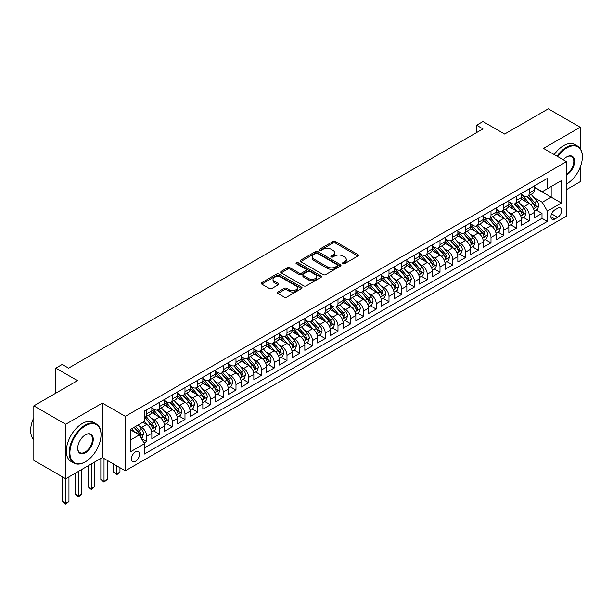 <?xml version="1.0" encoding="UTF-8"?>
<svg xmlns="http://www.w3.org/2000/svg" width="613" height="613" viewBox="0 0 613 613"><rect width="100%" height="100%" fill="white"/><g stroke="black" fill="none" stroke-linecap="round" stroke-linejoin="round"><path stroke-width="0.92" d="M342.874 263.697A1.241 0.713 0 0 0 344.629 263.697L357.923 256.019A1.77 1.019 0 0 0 358.444 255.299A1.77 1.019 0 0 0 357.923 254.571L335.395 241.568A1.77 1.019 0 0 0 332.89 241.568L319.595 249.246A1.241 0.713 0 0 0 319.235 249.752A1.241 0.713 0 0 0 319.595 250.257A1.241 0.713 0 0 0 321.35 250.257L323.066 249.261A5.663 3.272 0 0 1 331.081 249.261L332.959 250.349A5.663 3.272 0 0 1 334.614 252.656A5.663 3.272 0 0 1 332.959 254.97L331.235 255.966A1.241 0.713 0 0 0 330.874 256.472A1.241 0.713 0 0 0 331.235 256.977A1.241 0.713 0 0 0 332.989 256.977L334.706 255.981A5.663 3.272 0 0 1 342.721 255.981L344.598 257.069A5.663 3.272 0 0 1 346.253 259.376A5.663 3.272 0 0 1 344.598 261.69L342.874 262.686A1.241 0.713 0 0 0 342.514 263.192A1.241 0.713 0 0 0 342.874 263.697L342.874 262.686M135.519 461.252A5.77 3.333 120 0 0 139.289 456.164A5.77 3.333 120 0 0 138.408 451.543A5.77 3.333 120 0 0 135.519 451.827A5.77 3.333 120 0 0 131.749 456.915A5.77 3.333 120 0 0 132.638 461.535A5.77 3.333 120 0 0 135.519 461.252M277.95 292.003A1.77 1.019 0 0 0 277.436 292.723A1.77 1.019 0 0 0 277.95 293.451L284.271 297.098A1.77 1.019 0 0 0 286.777 297.098L301.542 288.57A1.77 1.019 0 0 0 302.063 287.849A1.77 1.019 0 0 0 301.542 287.122L279.015 274.118A1.77 1.019 0 0 0 276.509 274.118L261.743 282.647A1.77 1.019 0 0 0 261.222 283.367A1.77 1.019 0 0 0 261.743 284.087L269.375 288.501A1.77 1.019 0 0 0 271.881 288.501L278.202 284.846A1.77 1.019 0 0 0 278.723 284.125A1.77 1.019 0 0 0 278.202 283.405L274.417 281.221A4.735 2.736 0 0 1 273.03 279.283A4.735 2.736 0 0 1 275.95 276.762A4.735 2.736 0 0 1 281.114 277.352L295.941 285.919A4.735 2.736 0 0 1 297.328 287.849A4.735 2.736 0 0 1 294.409 290.37A4.735 2.736 0 0 1 289.244 289.78L286.777 288.355A1.77 1.019 0 0 0 284.271 288.355L277.95 292.003L277.95 293.451M580.182 148.446L580.182 127.236L548.306 108.83L504.637 134.04L482.96 121.527L476.585 125.213L482.96 128.891L68.579 368.129L62.204 364.451L55.829 368.129L55.829 393.163M65.714 424.257L65.714 478.738L102.371 457.574L102.371 403.093L65.714 424.257L33.838 405.86L77.506 380.642L55.829 368.129M102.371 403.093L125.32 416.35L566.473 161.648L566.473 216.121L125.32 470.822L125.32 416.35M580.182 127.236L543.524 148.4L566.473 161.648M323.197 274.624A1.77 1.019 0 0 0 325.695 274.624L340.468 266.096A1.77 1.019 0 0 0 340.981 265.375A1.77 1.019 0 0 0 340.468 264.655L317.94 251.644A1.77 1.019 0 0 0 315.434 251.644L300.669 260.173A1.77 1.019 0 0 0 300.148 260.893A1.77 1.019 0 0 0 300.669 261.621L323.197 274.624M296.845 263.965A1.241 0.713 0 0 1 298.102 264.142L298.102 262.663L321.005 275.888A1.77 1.019 0 0 1 321.519 276.609A1.77 1.019 0 0 1 321.005 277.337L306.239 285.857A1.77 1.019 0 0 1 303.734 285.857L281.206 272.854L287.528 269.23L287.528 267.758L281.206 271.406A1.77 1.019 0 0 0 280.685 272.134A1.77 1.019 0 0 0 281.206 272.854L281.206 271.406M287.528 269.23A1.77 1.019 0 0 1 290.026 269.23L290.026 267.758A1.77 1.019 0 0 0 287.528 267.758M290.026 267.758L299.167 273.038A1.77 1.019 0 0 0 301.665 273.038L305.864 270.617A1.77 1.019 0 0 0 306.377 269.889A1.77 1.019 0 0 0 305.864 269.168L296.347 263.682A1.241 0.713 0 0 1 295.987 263.176A1.241 0.713 0 0 1 296.753 262.51A1.241 0.713 0 0 1 298.102 262.663M65.714 478.738L33.838 460.332L33.838 405.86M566.473 189.624L580.182 181.709L580.182 167.295M144.093 443.122L146.737 441.598L141.45 438.54M138.438 425.545L141.641 427.391A7.21 4.161 60 0 1 146.737 436.226L151.84 433.276L151.84 438.655L159.487 434.234L153.687 430.885M151.189 418.181L154.392 420.028A7.21 4.161 60 0 1 159.487 428.862L164.591 425.92L164.591 431.291L172.238 426.878L166.437 423.522M163.939 410.817L167.142 412.664A7.21 4.161 60 0 1 172.238 421.499L177.341 418.556L177.341 423.928L184.988 419.514L179.188 416.166M176.69 403.461L179.893 405.308A7.21 4.161 60 0 1 184.988 414.143L190.091 411.193L190.091 416.572L197.738 412.151L191.938 408.802M189.44 396.098L192.643 397.944A7.21 4.161 60 0 1 197.738 406.779L202.842 403.837L202.842 409.208L210.489 404.787L204.688 401.438M202.19 388.734L205.393 390.581A7.21 4.161 60 0 1 210.489 399.415L215.592 396.473L215.592 401.844L223.239 397.431L217.439 394.082M214.941 381.37L218.144 383.225A7.21 4.161 60 0 1 223.239 392.052L228.343 389.109L228.343 394.488L235.99 390.067L230.189 386.719M227.691 374.014L230.894 375.861A7.21 4.161 60 0 1 235.99 384.696L241.093 381.753L241.093 387.125L248.74 382.704L242.94 379.355M240.442 366.651L243.645 368.497A7.21 4.161 60 0 1 248.74 377.332L253.843 374.39L253.843 379.761L261.49 375.348L255.69 371.999M253.192 359.287L256.395 361.141A7.21 4.161 60 0 1 261.49 369.968L266.594 367.026L266.594 372.397L274.241 367.984L268.44 364.635M265.942 351.931L269.145 353.778A7.21 4.161 60 0 1 274.241 362.612L279.344 359.662L279.344 365.041L286.991 360.62L281.191 357.272M278.693 344.567L281.896 346.414A7.21 4.161 60 0 1 286.991 355.249L292.094 352.306L292.094 357.678L299.742 353.264L293.941 349.916M291.443 337.204L294.646 339.058A7.21 4.161 60 0 1 299.742 347.885L304.845 344.943L304.845 350.314L312.492 345.901L306.692 342.552M304.194 329.848L307.389 331.694A7.21 4.161 60 0 1 312.492 340.529L317.595 337.579L317.595 342.958L325.242 338.537L319.442 335.188M316.944 322.484L320.139 324.331A7.21 4.161 60 0 1 325.242 333.166L330.346 330.223L330.346 335.595L337.993 331.181L332.192 327.832M329.694 315.12L332.89 316.967A7.21 4.161 60 0 1 337.993 325.802L343.096 322.859L343.096 328.231L350.743 323.817L344.943 320.469M342.445 307.764L345.64 309.611A7.21 4.161 60 0 1 350.743 318.446L355.846 315.496L355.846 320.875L363.494 316.454L357.693 313.105M355.195 300.401L358.39 302.247A7.21 4.161 60 0 1 363.494 311.082L368.597 308.14L368.597 313.511L376.244 309.098L370.444 305.741M367.946 293.037L371.141 294.884A7.21 4.161 60 0 1 376.244 303.719L381.347 300.776L381.347 306.148L388.994 301.734L383.194 298.385M380.696 285.681L383.891 287.528A7.21 4.161 60 0 1 388.994 296.363L394.09 293.412L394.09 298.792L401.745 294.37L395.944 291.022M393.439 278.317L396.642 280.164A7.21 4.161 60 0 1 401.745 288.999L406.84 286.056L406.84 291.428L414.495 287.014L408.695 283.658M406.189 270.954L409.392 272.8A7.21 4.161 60 0 1 414.495 281.635L419.591 278.693L419.591 284.064L427.246 279.651L421.445 276.302M418.94 263.598L422.142 265.444A7.21 4.161 60 0 1 427.246 274.279L432.341 271.329L432.341 276.708L439.996 272.287L434.196 268.938M431.69 256.234L434.893 258.081A7.21 4.161 60 0 1 439.996 266.916L445.092 263.973L445.092 269.345L452.746 264.923L446.946 261.575M444.44 248.87L447.643 250.717A7.21 4.161 60 0 1 452.746 259.552L457.842 256.609L457.842 261.981L465.497 257.567L459.696 254.219M457.191 241.507L460.394 243.361A7.21 4.161 60 0 1 465.497 252.188L470.592 249.246L470.592 254.625L478.247 250.204L472.447 246.855M469.941 234.151L473.144 235.997A7.21 4.161 60 0 1 478.247 244.832L483.343 241.89L483.343 247.261L490.998 242.84L485.197 239.491M482.692 226.787L485.894 228.634A7.21 4.161 60 0 1 490.998 237.469L496.093 234.526L496.093 239.898L503.748 235.484L497.948 232.135M495.442 219.423L498.645 221.278A7.21 4.161 60 0 1 503.748 230.105L508.844 227.162L508.844 232.534L516.498 228.12L510.69 224.772M508.192 212.067L511.395 213.914A7.21 4.161 60 0 1 516.498 222.749L521.594 219.799L521.594 225.178L529.249 220.757L529.249 215.385A7.21 4.161 -120 0 0 524.146 206.55L520.943 204.704M523.441 217.408L529.249 220.757M151.84 433.276A7.21 4.161 -120 0 0 146.737 424.441L142.913 422.234M164.591 425.92A7.21 4.161 -120 0 0 159.487 417.085L151.603 412.534M177.341 418.556A7.21 4.161 -120 0 0 172.238 409.722L164.353 405.17M190.091 411.193A7.21 4.161 -120 0 0 184.988 402.358L177.103 397.806M202.842 403.837A7.21 4.161 -120 0 0 197.738 395.002L189.854 390.45M215.592 396.473A7.21 4.161 -120 0 0 210.489 387.638L202.604 383.087M228.343 389.109A7.21 4.161 -120 0 0 223.239 380.275L215.355 375.723M241.093 381.753A7.21 4.161 -120 0 0 235.99 372.919L228.105 368.367M253.843 374.39A7.21 4.161 -120 0 0 248.74 365.555L240.855 361.003M266.594 367.026A7.21 4.161 -120 0 0 261.49 358.191L253.606 353.64M279.344 359.662A7.21 4.161 -120 0 0 274.241 350.835L266.356 346.284M292.094 352.306A7.21 4.161 -120 0 0 286.991 343.472L279.107 338.92M304.845 344.943A7.21 4.161 -120 0 0 299.742 336.108L291.857 331.556M317.595 337.579A7.21 4.161 -120 0 0 312.492 328.752L304.607 324.193M330.346 330.223A7.21 4.161 -120 0 0 325.242 321.388L317.358 316.837M343.096 322.859A7.21 4.161 -120 0 0 337.993 314.025L330.108 309.473M355.846 315.496A7.21 4.161 -120 0 0 350.743 306.669L342.859 302.109M368.597 308.14A7.21 4.161 -120 0 0 363.494 299.305L355.609 294.753M381.347 300.776A7.21 4.161 -120 0 0 376.244 291.941L368.359 287.39M394.09 293.412A7.21 4.161 -120 0 0 388.994 284.578L381.11 280.026M406.84 286.056A7.21 4.161 -120 0 0 401.745 277.222L393.86 272.67M419.591 278.693A7.21 4.161 -120 0 0 414.495 269.858L406.611 265.306M432.341 271.329A7.21 4.161 -120 0 0 427.246 262.494L419.361 257.943M445.092 263.973A7.21 4.161 -120 0 0 439.996 255.138L432.111 250.587M457.842 256.609A7.21 4.161 -120 0 0 452.746 247.775L444.862 243.223M470.592 249.246A7.21 4.161 -120 0 0 465.497 240.411L457.612 235.859M483.343 241.89A7.21 4.161 -120 0 0 478.247 233.055L470.363 228.503M496.093 234.526A7.21 4.161 -120 0 0 490.998 225.691L483.113 221.14M508.844 227.162A7.21 4.161 -120 0 0 503.748 218.328L495.863 213.776M521.594 219.799A7.21 4.161 -120 0 0 516.498 210.972L508.614 206.42M557.677 208.244L554.872 209.868A5.586 3.226 120 0 0 551.225 214.788A5.586 3.226 120 0 0 552.075 219.27A5.586 3.226 120 0 0 554.872 218.994L557.677 217.37A5.586 3.226 120 0 0 561.332 212.45A5.586 3.226 120 0 0 560.474 207.968A5.586 3.226 120 0 0 557.677 208.244M130.423 440.05L139.343 434.901L144.446 443.728L144.446 454.034L547.348 221.423L547.348 211.117L542.252 202.282L533.693 197.34M144.446 443.728L130.423 451.827L130.423 429.452L144.446 421.353L144.446 411.047L547.348 178.429L547.348 188.735L561.378 180.643L561.378 203.018L547.348 211.117M151.84 407.959L154.392 409.43A7.21 4.161 60 0 0 157.993 409.783L163.096 406.84A7.21 4.161 -120 0 0 164.591 403.538L164.591 399.415M164.591 400.595L167.142 402.067A7.21 4.161 60 0 0 170.743 402.427L175.847 399.477A7.21 4.161 -120 0 0 177.341 396.174L177.341 392.052M177.341 393.232L179.893 394.703A7.21 4.161 60 0 0 183.494 395.063L188.597 392.121A7.21 4.161 -120 0 0 190.091 388.818L190.091 384.696M190.091 385.868L192.643 387.347A7.21 4.161 60 0 0 196.244 387.7L201.348 384.757A7.21 4.161 -120 0 0 202.842 381.455L202.842 377.332M202.842 378.512L205.393 379.983A7.21 4.161 60 0 0 208.995 380.344L214.098 377.393A7.21 4.161 -120 0 0 215.592 374.091L215.592 369.968M215.592 371.149L218.144 372.62A7.21 4.161 60 0 0 221.745 372.98L226.848 370.037A7.21 4.161 -120 0 0 228.343 366.735L228.343 362.612M228.343 363.785L230.894 365.264A7.21 4.161 60 0 0 234.495 365.616L239.599 362.674A7.21 4.161 -120 0 0 241.093 359.371L241.093 355.249M241.093 356.429L243.645 357.9A7.21 4.161 60 0 0 247.246 358.26L252.349 355.31A7.21 4.161 -120 0 0 253.843 352.008L253.843 347.885M253.843 349.065L256.395 350.536A7.21 4.161 60 0 0 259.996 350.897L265.1 347.954A7.21 4.161 -120 0 0 266.594 344.652L266.594 340.529M266.594 341.702L269.145 343.18A7.21 4.161 60 0 0 272.747 343.533L277.85 340.59A7.21 4.161 -120 0 0 279.344 337.288L279.344 333.166M279.344 334.346L281.896 335.817A7.21 4.161 60 0 0 285.497 336.169L290.6 333.227A7.21 4.161 -120 0 0 292.094 329.924L292.094 325.802M292.094 326.982L294.646 328.453A7.21 4.161 60 0 0 298.247 328.813L303.351 325.863A7.21 4.161 -120 0 0 304.845 322.568L304.845 318.446M304.845 319.618L307.389 321.089A7.21 4.161 60 0 0 310.998 321.45L316.101 318.507A7.21 4.161 -120 0 0 317.595 315.205L317.595 311.082M317.595 312.262L320.139 313.733A7.21 4.161 60 0 0 323.748 314.086L328.852 311.143A7.21 4.161 -120 0 0 330.346 307.841L330.346 303.719M330.346 304.899L332.89 306.37A7.21 4.161 60 0 0 336.499 306.73L341.602 303.78A7.21 4.161 -120 0 0 343.096 300.485L343.096 296.363M343.096 297.535L345.64 299.006A7.21 4.161 60 0 0 349.249 299.366L354.352 296.424A7.21 4.161 -120 0 0 355.846 293.121L355.846 288.999M355.846 290.179L358.39 291.65A7.21 4.161 60 0 0 361.999 292.003L367.103 289.06A7.21 4.161 -120 0 0 368.597 285.758L368.597 281.635M368.597 282.815L371.141 284.286A7.21 4.161 60 0 0 374.75 284.647L379.853 281.696A7.21 4.161 -120 0 0 381.347 278.394L381.347 274.272M381.347 275.452L383.891 276.923A7.21 4.161 60 0 0 387.5 277.283L392.604 274.34A7.21 4.161 -120 0 0 394.09 271.038L394.09 266.916M394.09 268.096L396.642 269.567A7.21 4.161 60 0 0 400.251 269.919L405.346 266.977A7.21 4.161 -120 0 0 406.84 263.674L406.84 259.552M406.84 260.732L409.392 262.203A7.21 4.161 60 0 0 413.001 262.563L418.097 259.613A7.21 4.161 -120 0 0 419.591 256.311L419.591 252.188M419.591 253.368L422.142 254.839A7.21 4.161 60 0 0 425.751 255.2L430.847 252.257A7.21 4.161 -120 0 0 432.341 248.955L432.341 244.832M432.341 246.005L434.893 247.483A7.21 4.161 60 0 0 438.502 247.836L443.597 244.894A7.21 4.161 -120 0 0 445.092 241.591L445.092 237.469M445.092 238.649L447.643 240.12A7.21 4.161 60 0 0 451.252 240.48L456.348 237.53A7.21 4.161 -120 0 0 457.842 234.227L457.842 230.105M457.842 231.285L460.394 232.756A7.21 4.161 60 0 0 464.003 233.116L469.098 230.174A7.21 4.161 -120 0 0 470.592 226.871L470.592 222.749M470.592 223.921L473.144 225.4A7.21 4.161 60 0 0 476.753 225.753L481.849 222.81A7.21 4.161 -120 0 0 483.343 219.508L483.343 215.385M483.343 216.565L485.894 218.036A7.21 4.161 60 0 0 489.503 218.389L494.599 215.447A7.21 4.161 -120 0 0 496.093 212.144L496.093 208.022M496.093 209.202L498.645 210.673A7.21 4.161 60 0 0 502.254 211.033L507.349 208.091A7.21 4.161 -120 0 0 508.844 204.788L508.844 200.666M508.844 201.838L511.395 203.317A7.21 4.161 60 0 0 515.004 203.669L520.1 200.727A7.21 4.161 -120 0 0 521.594 197.424L521.594 193.302M144.446 447.85L541.999 218.328L541.999 213.401L534.344 217.814L534.344 212.443A7.21 4.161 -120 0 0 529.249 203.608L521.364 199.056M521.594 194.482L524.146 195.953A7.21 4.161 -120 0 0 527.755 196.306A7.21 4.161 -120 0 0 529.249 193.011L529.249 188.888M527.755 196.306L532.85 193.363A7.21 4.161 -120 0 0 534.344 190.061L534.344 185.938M146.737 409.722L146.737 413.844A7.21 4.161 60 0 1 145.25 417.147A7.21 4.161 60 0 1 144.446 417.438M145.25 417.147L150.346 414.204A7.21 4.161 -120 0 0 151.84 410.902L151.84 406.779M159.487 402.358L159.487 406.48A7.21 4.161 60 0 1 157.993 409.783M172.238 395.002L172.238 399.124A7.21 4.161 60 0 1 170.743 402.427M184.988 387.638L184.988 391.761A7.21 4.161 60 0 1 183.494 395.063M197.738 380.275L197.738 384.397A7.21 4.161 60 0 1 196.244 387.7M210.489 372.919L210.489 377.041A7.21 4.161 60 0 1 208.995 380.344M223.239 365.555L223.239 369.677A7.21 4.161 60 0 1 221.745 372.98M235.99 358.191L235.99 362.314A7.21 4.161 60 0 1 234.495 365.616M248.74 350.835L248.74 354.958A7.21 4.161 60 0 1 247.246 358.26M261.49 343.472L261.49 347.594A7.21 4.161 60 0 1 259.996 350.897M274.241 336.108L274.241 340.23A7.21 4.161 60 0 1 272.747 343.533M286.991 328.752L286.991 332.874A7.21 4.161 60 0 1 285.497 336.169M299.742 321.388L299.742 325.511A7.21 4.161 60 0 1 298.247 328.813M312.492 314.025L312.492 318.147A7.21 4.161 60 0 1 310.998 321.45M325.242 306.661L325.242 310.783A7.21 4.161 60 0 1 323.748 314.086M337.993 299.305L337.993 303.427A7.21 4.161 60 0 1 336.499 306.73M350.743 291.941L350.743 296.064A7.21 4.161 60 0 1 349.249 299.366M363.494 284.578L363.494 288.7A7.21 4.161 60 0 1 361.999 292.003M376.244 277.222L376.244 281.344A7.21 4.161 60 0 1 374.75 284.647M388.994 269.858L388.994 273.98A7.21 4.161 60 0 1 387.5 277.283M401.745 262.494L401.745 266.617A7.21 4.161 60 0 1 400.251 269.919M414.495 255.138L414.495 259.261A7.21 4.161 60 0 1 413.001 262.563M427.246 247.775L427.246 251.897A7.21 4.161 60 0 1 425.751 255.2M439.996 240.411L439.996 244.533A7.21 4.161 60 0 1 438.502 247.836M452.746 233.055L452.746 237.177A7.21 4.161 60 0 1 451.252 240.48M465.497 225.691L465.497 229.814A7.21 4.161 60 0 1 464.003 233.116M478.247 218.328L478.247 222.45A7.21 4.161 60 0 1 476.753 225.753M490.998 210.972L490.998 215.094A7.21 4.161 60 0 1 489.503 218.389M503.748 203.608L503.748 207.73A7.21 4.161 60 0 1 502.254 211.033M516.498 196.244L516.498 200.367A7.21 4.161 60 0 1 515.004 203.669M516.498 222.749L516.498 228.12M503.748 230.105L503.748 235.484M490.998 237.469L490.998 242.84M478.247 244.832L478.247 250.204M465.497 252.188L465.497 257.567M452.746 259.552L452.746 264.923M439.996 266.916L439.996 272.287M427.246 274.279L427.246 279.651M414.495 281.635L414.495 287.014M401.745 288.999L401.745 294.37M388.994 296.363L388.994 301.734M376.244 303.719L376.244 309.098M363.494 311.082L363.494 316.454M350.743 318.446L350.743 323.817M337.993 325.802L337.993 331.181M325.242 333.166L325.242 338.537M312.492 340.529L312.492 345.901M299.742 347.885L299.742 353.264M286.991 355.249L286.991 360.62M274.241 362.612L274.241 367.984M261.49 369.968L261.49 375.348M248.74 377.332L248.74 382.704M235.99 384.696L235.99 390.067M223.239 392.052L223.239 397.431M210.489 399.415L210.489 404.787M197.738 406.779L197.738 412.151M184.988 414.143L184.988 419.514M172.238 421.499L172.238 426.878M159.487 428.862L159.487 434.234M146.737 436.226L146.737 441.598M139.343 434.901L130.423 429.744M542.252 202.282L551.179 197.133L551.179 186.528L561.378 180.643M534.344 187.409L561.378 203.018M534.344 187.118L542.252 191.685L547.348 188.735M102.371 457.574L125.32 470.822M476.585 125.213L476.585 132.569M536.191 210.052L541.999 213.401M541.999 218.328L547.348 221.423M343.372 263.874L344.598 263.161A5.663 3.272 0 0 0 346.253 260.854L346.253 259.376M334.614 252.656L334.614 254.134A5.663 3.272 0 0 1 332.959 256.441L331.733 257.154M357.9 256.035L335.395 243.039A1.77 1.019 0 0 0 332.89 243.039L320.093 250.433M340.445 266.111L317.94 253.123A1.77 1.019 0 0 0 315.434 253.123L300.692 261.636L300.669 260.173M337.334 265.881A1.241 0.713 0 0 0 337.702 265.375A1.241 0.713 0 0 0 337.334 264.87L317.565 253.453A1.241 0.713 0 0 0 315.81 253.453L313.994 254.502A5.663 3.272 0 0 0 312.339 256.816A5.663 3.272 0 0 0 313.994 259.123L327.511 266.931A5.663 3.272 0 0 0 335.518 266.931L337.334 265.881L337.334 267.352A1.241 0.713 0 0 0 337.702 266.847L337.702 265.375M312.339 256.816L312.339 258.288A5.663 3.272 0 0 0 313.994 260.602L313.994 259.123M337.334 267.352L335.518 268.402A5.663 3.272 0 0 1 327.511 268.402L313.994 260.602M290.026 269.23L299.167 274.509A1.77 1.019 0 0 0 301.665 274.509L305.864 272.088A1.77 1.019 0 0 0 306.377 271.367L306.377 269.889M298.102 264.142L320.982 277.352M308.646 278.509A4.735 2.736 0 0 0 313.802 279.099A4.735 2.736 0 0 0 316.729 276.578A4.735 2.736 0 0 0 315.343 274.639L310.117 271.628A1.77 1.019 0 0 0 307.611 271.628L303.42 274.049A1.77 1.019 0 0 0 302.899 274.77A1.77 1.019 0 0 0 303.42 275.49L308.646 278.509L308.646 279.98A4.735 2.736 0 0 0 313.802 280.57A4.735 2.736 0 0 0 316.729 278.049L316.729 276.578M302.899 274.77L302.899 276.241A1.77 1.019 0 0 0 303.42 276.961L303.42 275.49M308.646 279.98L303.42 276.961M297.328 287.849L297.328 289.321A4.735 2.736 0 0 1 294.409 291.842A4.735 2.736 0 0 1 289.244 291.252L286.777 289.826A1.77 1.019 0 0 0 284.271 289.826L277.973 293.458M273.03 279.283L273.03 280.754A4.735 2.736 0 0 0 274.417 282.693L274.417 281.221M278.202 283.405L278.202 284.846L274.417 282.693M301.519 288.585L279.015 275.589A1.77 1.019 0 0 0 276.509 275.589L261.766 284.103L261.743 282.647M534.237 211.179L537.532 209.278L538.804 205.593A4.781 2.759 -120 0 0 536.95 201.11L531.119 194.367M529.954 204.075L523.042 196.076A13.793 7.961 -120 0 0 521.594 194.559M526.169 201.83L522.299 197.355A11.448 6.613 -120 0 0 521.594 196.589M527.103 196.566L532.996 203.393A4.781 2.759 60 0 1 534.697 206.681C535.417 207.646 535.923 207.347 536.229 205.799A4.781 2.759 -120 0 0 534.521 202.505L528.697 195.762M527.448 196.459L533.777 203.784A2.437 1.402 60 0 1 534.39 204.742L536.229 205.799M534.697 206.681L535.049 207.248M566.473 184.03L566.473 184.03A21.999 12.704 120 0 0 566.795 183.846L566.795 183.846A21.999 12.704 120 0 0 582.35 156.897A21.999 12.704 120 0 0 566.795 147.917A21.999 12.704 120 0 0 557.692 156.576M557.033 156.192A22.543 13.011 -60 0 1 566.412 147.258A22.543 13.011 -60 0 1 577.684 146.139A22.543 13.011 -60 0 1 582.35 156.461A22.543 13.011 -60 0 1 582.35 156.683M563.332 159.832A10.996 6.352 -60 0 1 566.795 156.897A10.996 6.352 -60 0 1 574.573 161.388A10.996 6.352 -60 0 1 566.795 174.858A10.996 6.352 -60 0 1 566.473 175.042M554.229 154.576A22.543 13.011 -60 0 1 563.608 145.641A22.543 13.011 -60 0 1 574.879 144.522L577.684 146.139M566.473 174.161A10.459 6.038 120 0 0 573.255 164.943A10.459 6.038 120 0 0 571.638 156.606A10.459 6.038 120 0 0 566.604 157.012M85.092 461.949L85.475 461.727A21.999 12.704 120 0 0 101.03 434.786A21.999 12.704 120 0 0 85.475 425.805A21.999 12.704 120 0 0 69.92 452.746A21.999 12.704 120 0 0 85.475 461.727L85.092 461.949A22.543 13.011 -60 0 1 73.821 463.068A22.543 13.011 -60 0 1 70.372 445.007A22.543 13.011 -60 0 1 85.092 425.146A22.543 13.011 -60 0 1 96.364 424.027A22.543 13.011 -60 0 1 101.03 434.349A22.543 13.011 -60 0 1 101.03 434.571M85.475 452.746A10.996 6.352 -60 0 1 77.698 448.256A10.996 6.352 -60 0 1 85.475 434.786L85.475 434.786A10.996 6.352 -60 0 1 93.253 439.276A10.996 6.352 -60 0 1 85.475 452.746M77.698 448.034A10.459 6.038 120 0 0 79.866 452.601A10.459 6.038 120 0 0 85.092 452.087A10.459 6.038 120 0 0 91.927 442.87A10.459 6.038 120 0 0 90.326 434.487A10.459 6.038 120 0 0 85.284 434.901M73.821 463.068L71.016 461.451A22.543 13.011 -60 0 1 67.56 443.383A22.543 13.011 -60 0 1 82.288 423.522A22.543 13.011 -60 0 1 93.559 422.411L96.364 424.027M33.838 439.72A22.543 13.011 -60 0 1 33.838 417.637M521.487 218.542L524.782 216.634L526.054 212.956A4.781 2.759 -120 0 0 524.199 208.466L518.368 201.723M517.203 211.431L510.292 203.439A13.793 7.961 -120 0 0 508.844 201.922M513.418 209.194L509.549 204.719A11.448 6.613 -120 0 0 508.844 203.945M514.353 203.93L520.245 210.749A4.781 2.759 60 0 1 521.947 214.044C522.667 215.002 523.173 214.711 523.479 213.163A4.781 2.759 -120 0 0 521.778 209.868L515.947 203.125M514.698 203.815L521.027 211.148A2.437 1.402 60 0 1 521.64 212.098L523.479 213.163M521.947 214.044L522.299 214.611M508.736 225.898L512.031 223.998L513.311 220.32A4.781 2.759 -120 0 0 511.449 215.83L505.618 209.087M504.453 218.795L497.541 210.795A13.793 7.961 -120 0 0 496.093 209.278M500.668 216.55L496.798 212.075A11.448 6.613 -120 0 0 496.093 211.309M501.603 211.293L507.495 218.113A4.781 2.759 60 0 1 509.196 221.408C509.916 222.366 510.422 222.075 510.729 220.519A4.781 2.759 -120 0 0 509.028 217.232L503.196 210.481M501.947 211.179L508.277 218.512A2.437 1.402 60 0 1 508.89 219.462L510.729 220.519M509.196 221.408L509.549 221.967M495.986 233.262L499.281 231.362L500.56 227.676A4.781 2.759 -120 0 0 498.698 223.193L492.867 216.45M491.703 226.159L484.791 218.159A13.793 7.961 -120 0 0 483.343 216.642M487.917 223.914L484.048 219.439A11.448 6.613 -120 0 0 483.343 218.672M488.852 218.649L494.745 225.477A4.781 2.759 60 0 1 496.446 228.764C497.166 229.729 497.679 229.431 497.978 227.883A4.781 2.759 -120 0 0 496.277 224.588L490.446 217.845M489.197 218.542L495.526 225.868A2.437 1.402 60 0 1 496.139 226.825L497.978 227.883M496.446 228.764L496.798 229.331M483.236 240.625L486.53 238.718L487.81 235.04A4.781 2.759 -120 0 0 485.948 230.557L480.117 223.806M478.952 233.522L472.048 225.523A13.793 7.961 -120 0 0 470.592 224.006M475.167 231.277L471.297 226.802A11.448 6.613 -120 0 0 470.592 226.028M476.102 226.013L481.994 232.833A4.781 2.759 60 0 1 483.695 236.128C484.416 237.085 484.929 236.794 485.228 235.246A4.781 2.759 -120 0 0 483.527 231.952L477.696 225.209M476.447 225.898L482.776 233.231A2.437 1.402 60 0 1 483.389 234.181L485.228 235.246M483.695 236.128L484.048 236.695M470.485 247.981L473.78 246.081L475.06 242.403A4.781 2.759 -120 0 0 473.198 237.913L467.374 231.17M466.202 240.878L459.298 232.879A13.793 7.961 -120 0 0 457.842 231.362M462.417 238.633L458.547 234.158A11.448 6.613 -120 0 0 457.842 233.392M463.351 233.377L469.244 240.196A4.781 2.759 60 0 1 470.945 243.491C471.665 244.449 472.179 244.158 472.477 242.602A4.781 2.759 -120 0 0 470.776 239.315L464.945 232.572M463.696 233.262L470.025 240.595A2.437 1.402 60 0 1 470.646 241.545L472.477 242.602M470.945 243.491L471.297 244.058M457.735 255.345L461.03 253.445L462.309 249.759A4.781 2.759 -120 0 0 460.447 245.277L454.624 238.534M453.451 248.242L446.548 240.242A13.793 7.961 -120 0 0 445.092 238.725M449.666 245.997L445.797 241.522A11.448 6.613 -120 0 0 445.092 240.756M450.601 240.733L456.493 247.56A4.781 2.759 60 0 1 458.195 250.847C458.915 251.813 459.428 251.514 459.727 249.966A4.781 2.759 -120 0 0 458.026 246.671L452.195 239.928M450.946 240.625L457.283 247.959A2.437 1.402 60 0 1 457.896 248.909L459.727 249.966M458.195 250.847L458.547 251.414M444.984 262.709L448.279 260.801L449.559 257.123A4.781 2.759 -120 0 0 447.697 252.64L441.873 245.89M440.701 255.606L433.797 247.606A13.793 7.961 -120 0 0 432.341 246.089M436.916 253.361L433.046 248.886A11.448 6.613 -120 0 0 432.341 248.112M437.851 248.096L443.743 254.916A4.781 2.759 60 0 1 445.444 258.211C446.164 259.169 446.678 258.878 446.977 257.33A4.781 2.759 -120 0 0 445.276 254.035L439.444 247.292M438.195 247.989L444.532 255.314A2.437 1.402 60 0 1 445.145 256.265L446.977 257.33M445.444 258.211L445.797 258.778M432.234 270.065L435.529 268.165L436.808 264.487A4.781 2.759 -120 0 0 434.946 259.996L429.123 253.253M427.951 262.962L421.047 254.962A13.793 7.961 -120 0 0 419.591 253.445M424.165 260.717L420.296 256.242A11.448 6.613 -120 0 0 419.591 255.475M425.1 255.46L430.993 262.28A4.781 2.759 60 0 1 432.694 265.575C433.414 266.532 433.927 266.241 434.226 264.686A4.781 2.759 -120 0 0 432.525 261.399L426.694 254.656M425.445 255.345L431.782 262.678A2.437 1.402 60 0 1 432.395 263.628L434.226 264.686M432.694 265.575L433.046 266.142M419.484 277.428L422.778 275.528L424.058 271.843A4.781 2.759 -120 0 0 422.196 267.36L416.373 260.617M415.2 270.325L408.296 262.326A13.793 7.961 -120 0 0 406.84 260.809M411.415 268.08L407.553 263.605A11.448 6.613 -120 0 0 406.84 262.839M412.35 262.816L418.242 269.643A4.781 2.759 60 0 1 419.943 272.931C420.664 273.896 421.177 273.597 421.476 272.049A4.781 2.759 -120 0 0 419.775 268.755L413.944 262.012M412.695 262.709L419.031 270.042A2.437 1.402 60 0 1 419.644 270.992L421.476 272.049M419.943 272.931L420.296 273.498M406.733 284.792L410.028 282.892L411.308 279.206A4.781 2.759 -120 0 0 409.446 274.724L403.622 267.973M402.45 277.689L395.546 269.689A13.793 7.961 -120 0 0 394.09 268.172M398.665 275.444L394.803 270.969A11.448 6.613 -120 0 0 394.09 270.195M399.599 270.18L405.492 276.999A4.781 2.759 60 0 1 407.193 280.294C407.913 281.252 408.427 280.961 408.725 279.413A4.781 2.759 -120 0 0 407.024 276.118L401.201 269.375M399.944 270.072L406.281 277.398A2.437 1.402 60 0 1 406.894 278.356L408.725 279.413M407.193 280.294L407.545 280.861M393.983 292.148L397.278 290.248L398.557 286.57A4.781 2.759 -120 0 0 396.695 282.08L390.872 275.337M389.699 285.045L382.796 277.045A13.793 7.961 -120 0 0 381.347 275.536M385.914 282.8L382.052 278.325A11.448 6.613 -120 0 0 381.347 277.559M386.849 277.543L392.741 284.363A4.781 2.759 60 0 1 394.443 287.658C395.163 288.616 395.676 288.325 395.975 286.769A4.781 2.759 -120 0 0 394.274 283.482L388.45 276.739M387.194 277.428L393.531 284.761A2.437 1.402 60 0 1 394.144 285.712L395.975 286.769M394.443 287.658L394.795 288.225M381.24 299.512L384.527 297.611L385.807 293.934A4.781 2.759 -120 0 0 383.945 289.443L378.121 282.7M376.949 292.409L370.045 284.409A13.793 7.961 -120 0 0 368.597 282.892M373.164 290.164L369.302 285.689A11.448 6.613 -120 0 0 368.597 284.922M374.099 284.899L379.991 291.727A4.781 2.759 60 0 1 381.692 295.014C382.412 295.979 382.926 295.681 383.225 294.133A4.781 2.759 -120 0 0 381.524 290.846L375.7 284.095M374.443 284.792L380.78 292.125A2.437 1.402 60 0 1 381.393 293.075L383.225 294.133M381.692 295.014L382.045 295.581M368.49 306.875L371.784 304.975L373.056 301.289A4.781 2.759 -120 0 0 371.194 296.807L365.371 290.056M364.199 299.772L357.295 291.773A13.793 7.961 -120 0 0 355.846 290.255M360.413 297.527L356.551 293.052A11.448 6.613 -120 0 0 355.846 292.278M361.348 292.263L367.241 299.083A4.781 2.759 60 0 1 368.949 302.378C369.662 303.335 370.175 303.044 370.474 301.496A4.781 2.759 -120 0 0 368.773 298.202L362.95 291.459M361.693 292.156L368.03 299.481A2.437 1.402 60 0 1 368.643 300.439L370.474 301.496M368.949 302.378L369.294 302.945M355.739 314.239L359.034 312.331L360.306 308.653A4.781 2.759 -120 0 0 358.444 304.163L352.621 297.42M351.448 307.128L344.544 299.129A13.793 7.961 -120 0 0 343.096 297.619M347.663 304.883L343.801 300.416A11.448 6.613 -120 0 0 343.096 299.642M348.598 299.627L354.49 306.446A4.781 2.759 60 0 1 356.199 309.741C356.912 310.699 357.425 310.408 357.724 308.852A4.781 2.759 -120 0 0 356.023 305.565L350.199 298.822M348.943 299.512L355.279 306.845A2.437 1.402 60 0 1 355.892 307.795L357.724 308.852M356.199 309.741L356.544 310.308M342.989 321.595L346.284 319.695L347.556 316.017A4.781 2.759 -120 0 0 345.694 311.527L339.87 304.784M338.698 314.492L331.794 306.492A13.793 7.961 -120 0 0 330.346 304.975M334.913 312.247L331.051 307.772A11.448 6.613 -120 0 0 330.346 307.006M335.847 306.99L341.74 313.81A4.781 2.759 60 0 1 343.449 317.097C344.161 318.063 344.675 317.764 344.973 316.216A4.781 2.759 -120 0 0 343.272 312.929L337.449 306.178M336.192 306.875L342.529 314.208A2.437 1.402 60 0 1 343.142 315.159L344.973 316.216M343.449 317.097L343.793 317.664M330.238 328.959L333.533 327.058L334.805 323.373A4.781 2.759 -120 0 0 332.943 318.89L327.12 312.147M325.955 321.856L319.044 313.856A13.793 7.961 -120 0 0 317.595 312.339M322.162 319.611L318.3 315.136A11.448 6.613 -120 0 0 317.595 314.369M323.097 314.346L328.989 321.174A4.781 2.759 60 0 1 330.698 324.461C331.411 325.426 331.924 325.128 332.223 323.58A4.781 2.759 -120 0 0 330.522 320.285L324.698 313.542M323.449 314.239L329.779 321.564A2.437 1.402 60 0 1 330.392 322.522L332.223 323.58M330.698 324.461L331.043 325.028M317.488 336.322L320.783 334.414L322.055 330.736A4.781 2.759 -120 0 0 320.193 326.246L314.369 319.503M313.205 329.212L306.293 321.22A13.793 7.961 -120 0 0 304.845 319.702M309.412 326.967L305.55 322.499A11.448 6.613 -120 0 0 304.845 321.725M310.347 321.71L316.239 328.53A4.781 2.759 60 0 1 317.948 331.825C318.66 332.782 319.174 332.491 319.473 330.943A4.781 2.759 -120 0 0 317.772 327.649L311.948 320.906M310.699 321.595L317.028 328.928A2.437 1.402 60 0 1 317.641 329.878L319.473 330.943M317.948 331.825L318.293 332.392M304.738 343.678L308.032 341.778L309.304 338.1A4.781 2.759 -120 0 0 307.442 333.61L301.619 326.867M300.454 336.575L293.543 328.576A13.793 7.961 -120 0 0 292.094 327.058M296.661 334.33L292.799 329.855A11.448 6.613 -120 0 0 292.094 329.089M297.596 329.074L303.489 335.893A4.781 2.759 60 0 1 305.197 339.181C305.91 340.146 306.423 339.847 306.722 338.299A4.781 2.759 -120 0 0 305.021 335.012L299.198 328.261M297.949 328.959L304.278 336.292A2.437 1.402 60 0 1 304.891 337.242L306.722 338.299M305.197 339.181L305.542 339.748M291.987 351.042L295.282 349.142L296.554 345.456A4.781 2.759 -120 0 0 294.692 340.974L288.869 334.231M287.704 343.939L280.792 335.939A13.793 7.961 -120 0 0 279.344 334.422M283.911 341.694L280.049 337.219A11.448 6.613 -120 0 0 279.344 336.453M284.846 336.43L290.738 343.257A4.781 2.759 60 0 1 292.447 346.544C293.16 347.51 293.673 347.211 293.972 345.663A4.781 2.759 -120 0 0 292.271 342.368L286.447 335.625M285.198 336.322L291.527 343.648A2.437 1.402 60 0 1 292.14 344.606L293.972 345.663M292.447 346.544L292.792 347.111M279.237 358.406L282.532 356.498L283.804 352.82A4.781 2.759 -120 0 0 281.942 348.33L276.118 341.587M274.953 351.295L268.042 343.303A13.793 7.961 -120 0 0 266.594 341.786M271.161 349.058L267.299 344.583A11.448 6.613 -120 0 0 266.594 343.809M272.095 343.793L277.988 350.613A4.781 2.759 60 0 1 279.697 353.908C280.409 354.866 280.923 354.575 281.221 353.027A4.781 2.759 -120 0 0 279.52 349.732L273.697 342.989M272.448 343.678L278.777 351.011A2.437 1.402 60 0 1 279.39 351.962L281.221 353.027M279.697 353.908L280.041 354.475M266.486 365.762L269.781 363.861L271.053 360.183A4.781 2.759 -120 0 0 269.191 355.693L263.368 348.95M262.203 358.659L255.292 350.659A13.793 7.961 -120 0 0 253.843 349.142M258.41 356.414L254.548 351.939A11.448 6.613 -120 0 0 253.843 351.172M259.345 351.157L265.237 357.977A4.781 2.759 60 0 1 266.946 361.272C267.659 362.229 268.172 361.938 268.471 360.383A4.781 2.759 -120 0 0 266.77 357.095L260.946 350.345M259.697 351.042L266.027 358.375A2.437 1.402 60 0 1 266.64 359.325L268.471 360.383M266.946 361.272L267.291 361.831M253.736 373.125L257.031 371.225L258.303 367.539A4.781 2.759 -120 0 0 256.441 363.057L250.617 356.314M249.453 366.022L242.541 358.023A13.793 7.961 -120 0 0 241.093 356.505M245.66 363.777L241.798 359.302A11.448 6.613 -120 0 0 241.093 358.536M246.595 358.513L252.487 365.34A4.781 2.759 60 0 1 254.196 368.628C254.916 369.593 255.422 369.294 255.721 367.746A4.781 2.759 -120 0 0 254.02 364.451L248.196 357.708M246.947 358.406L253.276 365.731A2.437 1.402 60 0 1 253.889 366.689L255.721 367.746M254.196 368.628L254.541 369.195M240.986 380.489L244.281 378.581L245.552 374.903A4.781 2.759 -120 0 0 243.69 370.421L237.867 363.67M236.702 373.386L229.791 365.386A13.793 7.961 -120 0 0 228.343 363.869M232.909 371.141L229.047 366.666A11.448 6.613 -120 0 0 228.343 365.892M233.844 365.877L239.737 372.696A4.781 2.759 60 0 1 241.445 375.991C242.166 376.949 242.671 376.658 242.97 375.11A4.781 2.759 -120 0 0 241.269 371.815L235.446 365.072M234.197 365.762L240.526 373.095A2.437 1.402 60 0 1 241.139 374.045L242.97 375.11M241.445 375.991L241.79 376.558M228.235 387.845L231.53 385.945L232.802 382.267A4.781 2.759 -120 0 0 230.94 377.777L225.117 371.034M223.952 380.742L217.04 372.742A13.793 7.961 -120 0 0 215.592 371.225M220.159 378.497L216.297 374.022A11.448 6.613 -120 0 0 215.592 373.256M221.101 373.24L226.994 380.06A4.781 2.759 60 0 1 228.695 383.355C229.415 384.313 229.921 384.022 230.227 382.466A4.781 2.759 -120 0 0 228.519 379.179L222.695 372.436M221.446 373.125L227.775 380.458A2.437 1.402 60 0 1 228.388 381.409L230.227 382.466M228.695 383.355L229.04 383.922M215.485 395.209L218.78 393.308L220.052 389.623A4.781 2.759 -120 0 0 218.19 385.14L212.366 378.397M211.201 388.106L204.29 380.106A13.793 7.961 -120 0 0 202.842 378.589M207.409 385.861L203.547 381.386A11.448 6.613 -120 0 0 202.842 380.619M208.351 380.596L214.244 387.424A4.781 2.759 60 0 1 215.945 390.711C216.665 391.676 217.171 391.378 217.477 389.83A4.781 2.759 -120 0 0 215.768 386.535L209.945 379.792M208.696 380.489L215.025 387.822A2.437 1.402 60 0 1 215.638 388.772L217.477 389.83M215.945 390.711L216.289 391.278M202.734 402.572L206.029 400.664L207.301 396.986A4.781 2.759 -120 0 0 205.439 392.504L199.616 385.753M198.451 395.469L191.54 387.47A13.793 7.961 -120 0 0 190.091 385.952M194.658 393.224L190.796 388.749A11.448 6.613 -120 0 0 190.091 387.975M195.601 387.96L201.493 394.78A4.781 2.759 60 0 1 203.194 398.075C203.914 399.032 204.42 398.741 204.727 397.193A4.781 2.759 -120 0 0 203.018 393.898L197.194 387.155M195.945 387.853L202.275 395.178A2.437 1.402 60 0 1 202.888 396.128L204.727 397.193M203.194 398.075L203.539 398.642M189.984 409.928L193.279 408.028L194.551 404.35A4.781 2.759 -120 0 0 192.689 399.86L186.865 393.117M185.701 402.825L178.789 394.826A13.793 7.961 -120 0 0 177.341 393.308M181.908 400.58L178.046 396.105A11.448 6.613 -120 0 0 177.341 395.339M182.85 395.324L188.743 402.143A4.781 2.759 60 0 1 190.444 405.438C191.164 406.396 191.67 406.105 191.976 404.549A4.781 2.759 -120 0 0 190.268 401.262L184.444 394.519M183.195 395.209L189.524 402.542A2.437 1.402 60 0 1 190.137 403.492L191.976 404.549M190.444 405.438L190.789 406.005M116.776 465.888L116.776 473.918L119.964 472.071L119.964 467.727M119.964 472.071L116.776 474.723L113.589 472.071L113.589 464.049M113.589 472.071L116.776 473.918L116.776 474.723M177.234 417.292L180.528 415.392L181.8 411.706A4.781 2.759 -120 0 0 179.938 407.224L174.115 400.481M172.95 410.189L166.039 402.189A13.793 7.961 -120 0 0 164.591 400.672M169.157 407.944L165.295 403.469A11.448 6.613 -120 0 0 164.591 402.703M170.1 402.68L175.992 409.507A4.781 2.759 60 0 1 177.693 412.794C178.414 413.76 178.919 413.461 179.226 411.913A4.781 2.759 -120 0 0 177.517 408.618L171.694 401.875M170.445 402.572L176.774 409.905A2.437 1.402 60 0 1 177.387 410.856L179.226 411.913M177.693 412.794L178.038 413.361M104.026 458.532L104.026 481.274L107.214 479.435L107.214 460.371M107.214 479.435L104.026 482.086L100.838 479.435L100.838 458.455M100.838 479.435L104.026 481.274L104.026 482.086M164.483 424.656L167.778 422.755L169.05 419.07A4.781 2.759 -120 0 0 167.188 414.587L161.365 407.837M160.2 417.553L153.288 409.553A13.793 7.961 -120 0 0 151.84 408.036M156.407 415.308L152.545 410.833A11.448 6.613 -120 0 0 151.84 410.059M157.349 410.043L163.242 416.863A4.781 2.759 60 0 1 164.943 420.158C165.663 421.116 166.169 420.825 166.475 419.277A4.781 2.759 -120 0 0 164.767 415.982L158.943 409.239M157.694 409.936L164.023 417.261A2.437 1.402 60 0 1 164.636 418.219L166.475 419.277M164.943 420.158L165.288 420.725M91.276 463.972L91.276 488.638L94.463 486.799L94.463 462.133M94.463 486.799L91.276 489.45L88.088 486.799L88.088 465.819M88.088 486.799L91.276 488.638L91.276 489.45M151.733 432.012L155.028 430.111L156.3 426.433A4.781 2.759 -120 0 0 154.445 421.943L148.614 415.2M147.449 424.909L144.4 421.376M143.657 422.663L143.166 422.089M144.599 417.407L150.492 424.227A4.781 2.759 60 0 1 152.193 427.522C152.913 428.479 153.419 428.188 153.725 426.633A4.781 2.759 -120 0 0 152.016 423.345L146.193 416.602M144.944 417.292L151.273 424.625A2.437 1.402 60 0 1 151.886 425.575L153.725 426.633M152.193 427.522L152.537 428.089M78.525 471.336L78.525 496.001L81.713 494.155L81.713 469.497M81.713 494.155L78.525 496.806L75.338 494.155L75.338 473.175M75.338 494.155L78.525 496.001L78.525 496.806M141.197 438.103L142.277 437.475L143.549 433.797A4.781 2.759 -120 0 0 141.695 429.307L138.025 425.062M134.599 432.157L131.649 428.74M130.906 430.027L130.423 429.46M134.071 427.345L137.741 431.59A4.781 2.759 60 0 1 139.442 434.878C140.162 435.843 140.668 435.544 140.975 433.996A4.781 2.759 -120 0 0 139.266 430.709L135.603 426.456M134.37 427.169L138.523 431.989A2.437 1.402 60 0 1 139.136 432.939L140.975 433.996M139.442 434.878L139.787 435.445M65.775 478.699L65.775 503.357L68.963 501.518L68.963 476.86M68.963 501.518L65.775 504.17L62.587 501.518L62.587 476.929M62.587 501.518L65.775 503.357L65.775 504.17M141.641 427.391L146.737 424.441M154.392 420.028L159.487 417.085M167.142 412.664L172.238 409.722M179.893 405.308L184.988 402.358M192.643 397.944L197.738 395.002M205.393 390.581L210.489 387.638M218.144 383.225L223.239 380.275M230.894 375.861L235.99 372.919M243.645 368.497L248.74 365.555M256.395 361.141L261.49 358.191M269.145 353.778L274.241 350.835M281.896 346.414L286.991 343.472M294.646 339.058L299.742 336.108M307.389 331.694L312.492 328.752M320.139 324.331L325.242 321.388M332.89 316.967L337.993 314.025M345.64 309.611L350.743 306.669M358.39 302.247L363.494 299.305M371.141 294.884L376.244 291.941M383.891 287.528L388.994 284.578M396.642 280.164L401.745 277.222M409.392 272.8L414.495 269.858M422.142 265.444L427.246 262.494M434.893 258.081L439.996 255.138M447.643 250.717L452.746 247.775M460.394 243.361L465.497 240.411M473.144 235.997L478.247 233.055M485.894 228.634L490.998 225.691M498.645 221.278L503.748 218.328M511.395 213.914L516.498 210.972M524.146 206.55L529.249 203.608M529.249 193.011L534.344 190.061M146.737 413.844L151.84 410.902M159.487 406.48L164.591 403.538M172.238 399.124L177.341 396.174M184.988 391.761L190.091 388.818M197.738 384.397L202.842 381.455M210.489 377.041L215.592 374.091M223.239 369.677L228.343 366.735M235.99 362.314L241.093 359.371M248.74 354.958L253.843 352.008M261.49 347.594L266.594 344.652M274.241 340.23L279.344 337.288M286.991 332.874L292.094 329.924M299.742 325.511L304.845 322.568M312.492 318.147L317.595 315.205M325.242 310.783L330.346 307.841M337.993 303.427L343.096 300.485M350.743 296.064L355.846 293.121M363.494 288.7L368.597 285.758M376.244 281.344L381.347 278.394M388.994 273.98L394.09 271.038M401.745 266.617L406.84 263.674M414.495 259.261L419.591 256.311M427.246 251.897L432.341 248.955M439.996 244.533L445.092 241.591M452.746 237.177L457.842 234.227M465.497 229.814L470.592 226.871M478.247 222.45L483.343 219.508M490.998 215.094L496.093 212.144M503.748 207.73L508.844 204.788M516.498 200.367L521.594 197.424M529.249 215.385L534.344 212.443M551.562 213.845L557.677 217.37M550.918 216.711L554.872 218.994M344.598 263.161L344.598 261.69M331.235 256.977L331.235 255.966M332.959 256.441L332.959 254.97M319.595 250.257L319.595 249.246M332.89 243.039L332.89 241.568M335.395 243.039L335.395 241.568M357.923 256.019L357.923 254.571M315.434 253.123L315.434 251.644M317.94 253.123L317.94 251.644M340.468 266.096L340.468 264.655M327.511 268.402L327.511 266.931M335.518 268.402L335.518 266.931M299.167 274.509L299.167 273.038M301.665 274.509L301.665 273.038M305.864 272.088L305.864 270.617M321.005 277.337L321.005 275.888M284.271 289.826L284.271 288.355M286.777 289.826L286.777 288.355M289.244 291.252L289.244 289.78M276.509 275.589L276.509 274.118M279.015 275.589L279.015 274.118M301.542 288.57L301.542 287.122M533.509 208.726L538.773 205.684M523.042 196.076L523.701 195.693M534.521 202.505L536.95 201.11M530.712 204.704L532.996 203.393M520.759 216.09L526.023 213.048M510.292 203.439L510.951 203.056M521.778 209.868L524.199 208.466M517.962 212.067L520.245 210.749M508.008 223.454L513.273 220.412M497.541 210.795L498.2 210.42M509.028 217.232L511.449 215.83M505.212 219.431L507.495 218.113M495.258 230.81L500.522 227.768M484.791 218.159L485.45 217.776M496.277 224.588L498.698 223.193M492.461 226.787L494.745 225.477M482.508 238.173L487.772 235.131M472.048 225.523L472.7 225.14M483.527 231.952L485.948 230.557M479.718 234.151L481.994 232.833M469.757 245.537L475.029 242.495M459.298 232.879L459.949 232.503M470.776 239.315L473.198 237.913M466.968 241.514L469.244 240.196M457.007 252.893L462.279 249.851M446.548 240.242L447.199 239.867M458.026 246.671L460.447 245.277M454.218 248.87L456.493 247.56M444.256 260.257L449.528 257.215M433.797 247.606L434.448 247.223M445.276 254.035L447.697 252.64M441.467 256.234L443.743 254.916M431.506 267.62L436.778 264.578M421.047 254.962L421.698 254.587M432.525 261.399L434.946 259.996M428.717 263.598L430.993 262.28M418.756 274.976L424.027 271.942M408.296 262.326L408.948 261.95M419.775 268.755L422.196 267.36M415.966 270.954L418.242 269.643M406.005 282.34L411.277 279.298M395.546 269.689L396.197 269.306M407.024 276.118L409.446 274.724M403.216 278.317L405.492 276.999M393.255 289.704L398.527 286.662M382.796 277.045L383.447 276.67M394.274 283.482L396.695 282.08M390.466 285.681L392.741 284.363M380.504 297.06L385.776 294.025M370.045 284.409L370.696 284.034M381.524 290.846L383.945 289.443M377.715 293.045L379.991 291.727M367.754 304.423L373.026 301.381M357.295 291.773L357.946 291.39M368.773 298.202L371.194 296.807M364.965 300.401L367.241 299.083M355.004 311.787L360.275 308.745M344.544 299.129L345.203 298.753M356.023 305.565L358.444 304.163M352.214 307.764L354.49 306.446M342.261 319.143L347.525 316.109M331.794 306.492L332.453 306.117M343.272 312.929L345.694 311.527M339.464 315.128L341.74 313.81M329.51 326.507L334.775 323.465M319.044 313.856L319.702 313.473M330.522 320.285L332.943 318.89M326.714 322.484L328.989 321.174M316.76 333.87L322.024 330.828M306.293 321.22L306.952 320.837M317.772 327.649L320.193 326.246M313.963 329.848L316.239 328.53M304.01 341.234L309.274 338.192M293.543 328.576L294.202 328.2M305.021 335.012L307.442 333.61M301.213 337.211L303.489 335.893M291.259 348.59L296.523 345.548M280.792 335.939L281.451 335.556M292.271 342.368L294.692 340.974M288.462 344.567L290.738 343.257M278.509 355.954L283.773 352.912M268.042 343.303L268.701 342.92M279.52 349.732L281.942 348.33M275.712 351.931L277.988 350.613M265.758 363.317L271.023 360.275M255.292 350.659L255.95 350.284M266.77 357.095L269.191 355.693M262.962 359.295L265.237 357.977M253.008 370.673L258.272 367.631M242.541 358.023L243.2 357.64M254.02 364.451L256.441 363.057M250.211 366.651L252.487 365.34M240.258 378.037L245.522 374.995M229.791 365.386L230.45 365.003M241.269 371.815L243.69 370.421M237.461 374.014L239.737 372.696M227.507 385.401L232.771 382.359M217.04 372.742L217.699 372.367M228.519 379.179L230.94 377.777M224.71 381.378L226.994 380.06M214.757 392.757L220.021 389.715M204.29 380.106L204.949 379.731M215.768 386.535L218.19 385.14M211.96 388.734L214.244 387.424M202.006 400.12L207.271 397.078M191.54 387.47L192.198 387.087M203.018 393.898L205.439 392.504M199.21 396.098L201.493 394.78M189.256 407.484L194.52 404.442M178.789 394.826L179.448 394.45M190.268 401.262L192.689 399.86M186.459 403.461L188.743 402.143M176.506 414.84L181.77 411.806M166.039 402.189L166.698 401.814M177.517 408.618L179.938 407.224M173.709 410.817L175.992 409.507M163.755 422.204L169.019 419.162M153.288 409.553L153.947 409.17M164.767 415.982L167.188 414.587M160.958 418.181L163.242 416.863M151.005 429.567L156.269 426.525M152.016 423.345L154.445 421.943M148.208 425.545L150.492 424.227M139.948 435.95L143.519 433.889M139.266 430.709L141.695 429.307M135.68 432.778L137.741 431.59M582.35 156.897L582.35 156.461M101.03 434.786L101.03 434.349"/></g></svg>
